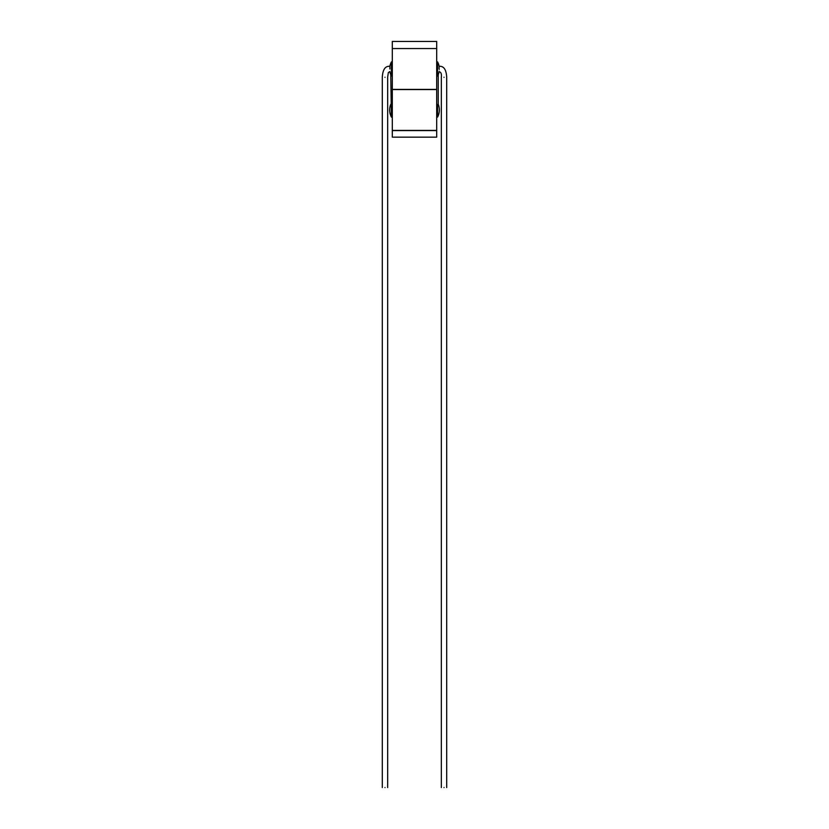 <?xml version="1.0" encoding="UTF-8"?>
<svg xmlns="http://www.w3.org/2000/svg" width="829" height="829" viewBox="0 0 829 829"><rect width="100%" height="100%" fill="white"/><g stroke="black" fill="none" stroke-linecap="round" stroke-linejoin="round"><path stroke-width="1.24" d="M436.696 137.158L436.696 130.588L392.304 130.588L392.304 137.158L436.696 137.158M436.696 41.45L436.696 89.397L392.304 89.397L392.304 48.559L436.696 48.548L392.304 48.559L392.304 41.45L436.696 41.45M384.988 77.273C388.179 77.149 388.179 77.149 384.988 77.273C381.796 77.387 381.796 77.387 384.988 77.273M384.988 787.55C388.179 787.55 388.179 787.55 384.988 787.55C381.796 787.55 381.796 787.55 384.988 787.55M389.879 68.983C389.879 72.444 389.879 72.444 389.879 68.983C389.879 65.532 389.879 65.532 389.879 68.973L389.879 68.983M387.671 787.55L387.671 77.17L388.324 72.589L389.879 71.532M444.012 787.55C447.204 787.55 447.204 787.55 444.012 787.55C440.821 787.55 440.821 787.55 444.012 787.55M444.012 77.273C447.204 77.387 447.204 77.387 444.012 77.273C440.821 77.149 440.821 77.149 444.012 77.273M439.121 68.973L439.121 68.983C439.121 65.532 439.121 65.532 439.121 68.973C439.121 72.444 439.121 72.444 439.121 68.983M390.76 104.288A15.098 15.098 0 0 0 391.412 117.096L390.76 74.683M392.304 104.609L391.412 104.433M438.24 104.288A15.098 15.098 0 0 1 437.588 117.096L437.588 104.433L436.696 104.609M437.588 104.433L438.24 105.003L438.24 74.683M389.879 71.667A15.098 15.098 0 0 0 391.412 76.081L391.412 61.874L392.304 61.874M446.707 787.55L446.707 77.377C446.282 69.574 443.753 65.885 439.121 66.31A15.098 15.098 0 0 0 437.588 61.874L437.588 76.081A15.098 15.098 0 0 0 439.121 71.667L439.121 71.532M436.696 89.573L436.696 130.412L392.304 130.412L392.304 89.573L436.696 89.573M391.412 117.096L392.304 117.096M437.588 117.096L436.696 117.096M437.588 76.081L436.696 76.081M437.588 61.874L436.696 61.874M391.412 61.874A15.098 15.098 0 0 0 389.879 66.31C385.247 65.885 382.718 69.574 382.293 77.377L382.293 787.55M391.412 76.081L392.304 76.081M439.121 71.667C440.987 72.113 441.722 73.947 441.329 77.17L441.329 787.55"/></g></svg>

